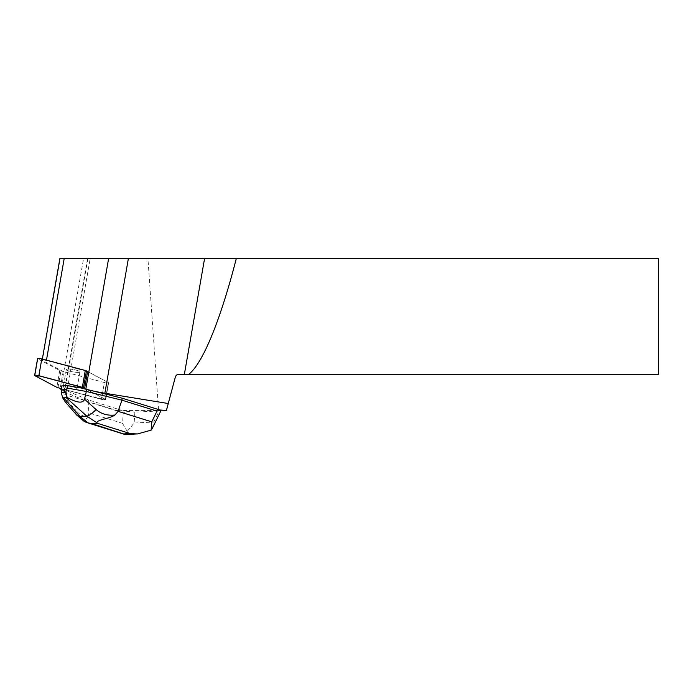 <?xml version="1.0" encoding="UTF-8"?>
<svg xmlns="http://www.w3.org/2000/svg" width="693" height="693" viewBox="0 0 693 693"><rect width="100%" height="100%" fill="white"/><g stroke="black" fill="none" stroke-linecap="round" stroke-linejoin="round"><path stroke-width="0.52" stroke-dasharray="3.46 2.6" d="M68.39 369.031A6.93 1.195 -170.1 0 0 66.277 369.516A6.93 1.195 -170.1 0 0 72.895 371.89A6.93 1.195 -170.1 0 0 79.938 371.898A6.93 1.195 -170.1 0 0 75.892 370.071A6.93 1.195 -170.1 0 0 68.39 369.031M85.395 389.301L85.482 388.773L105.397 399.359L84.65 388.331L101.247 397.158L105.085 399.844L60.993 388.548L101.464 399.359A2.893 0.502 -170.1 0 0 105.682 399.644A2.893 0.502 -170.1 0 0 105.397 399.359L108.333 382.536L87.587 371.509L108.333 382.536A2.893 0.502 9.9 0 1 108.619 382.822A2.893 0.502 9.9 0 1 104.4 382.536L60.923 370.92A2.893 0.502 9.9 0 1 59.745 370.504L37.872 358.879A2.893 0.502 9.9 0 1 37.587 358.593M65.454 385.854A6.93 1.195 -170.1 0 0 63.34 386.339A6.93 1.195 -170.1 0 0 69.958 388.712A6.93 1.195 -170.1 0 0 77.001 388.721A6.93 1.195 -170.1 0 0 72.956 386.893A6.93 1.195 -170.1 0 0 65.454 385.854M61.062 389.371A37.127 6.41 -170.1 0 1 64.475 392.896A37.127 6.41 -170.1 0 1 63.895 393.771L66.337 395.071L116.848 410.447L122.072 410.447L88.487 399.956L66.138 390.471L61.036 389.111M152.469 428.066L153.759 422.028L159.182 410.923L161.062 410.447L122.072 410.447M116.848 410.447L158.584 410.447L147.921 258.428L60.256 258.428L42.438 360.507L63.15 371.517L104.4 382.536L101.464 399.359L66.233 389.942L66.138 390.471M147.921 258.428L658.35 258.428L658.35 374.359L177.399 374.359L175.58 376.178L166.398 410.447L158.584 410.447M63.15 371.517L60.213 388.34M108.333 382.536A2.893 0.502 9.9 0 1 108.619 382.822A2.893 0.502 9.9 0 1 104.4 382.536L101.464 399.359A2.893 0.502 -170.1 0 0 105.682 399.644A2.893 0.502 -170.1 0 0 105.397 399.359L108.333 382.536M73.103 369.49A6.93 1.195 -170.1 0 0 66.277 369.516A6.93 1.195 -170.1 0 0 72.895 371.89A6.93 1.195 -170.1 0 0 79.938 371.898A6.93 1.195 -170.1 0 0 73.103 369.49M70.166 388.747A6.93 1.195 -170.1 0 0 77.001 388.721A6.93 1.195 -170.1 0 0 70.166 386.313A6.93 1.195 -170.1 0 0 63.34 386.339A6.93 1.195 -170.1 0 0 70.166 388.747M87.587 371.509L46.396 360.507A2.911 0.502 9.9 0 0 42.143 360.213A2.911 0.502 9.9 0 0 42.438 360.507M63.895 393.771L87.526 258.428M66.337 395.071L90.194 258.428M66.268 390.583L65.93 392.524L88.15 401.897L88.487 399.956M76.741 415.064A11.651 6.454 138.8 0 1 75.979 410.507C80.041 415.038 84.061 417.004 88.046 416.406L88.895 412.855L122.54 423.362L123.241 412.863L126.628 411.313L123.856 410.447M123.241 412.863L88.15 401.897L88.895 412.855M84.598 388.617L85.482 388.773M65.411 402.105C66.727 403.569 67.212 402.893 66.883 400.095L65.93 392.524L60.984 388.435M66.233 389.942L61.417 385.966M159.182 410.923L134.875 412.17L134.139 423.042L127.209 431.367L125.442 434.537M126.628 411.313L134.875 412.17M122.54 423.362L127.209 431.367M88.046 416.406L84.269 421.526M59.745 370.504L56.809 387.326M34.936 375.701L37.872 358.879M57.987 387.742L60.923 370.92M60.75 389.206L83.584 258.428M134.139 423.042L153.759 422.028M66.883 400.095L75.979 410.507M108.619 382.822L105.682 399.644L108.619 382.822M66.277 369.516L63.34 386.339L66.277 369.516M79.938 371.898L77.001 388.721L79.938 371.898M42.351 359.026L42.143 360.213M64.475 392.896L87.95 258.428"/><path stroke-width="1.04" d="M34.65 375.415A2.893 0.502 -170.1 0 0 34.936 375.701L56.809 387.326A2.893 0.502 -170.1 0 0 57.987 387.742L60.993 388.548L56.809 387.318L38.513 377.598L37.483 375.398L83.532 387.733A2.893 0.502 -170.1 0 0 82.346 387.318L38.869 375.701A2.893 0.502 -170.1 0 0 34.65 375.415L37.587 358.593A2.893 0.502 9.9 0 1 41.805 358.879L85.282 370.495A2.893 0.502 9.9 0 1 86.46 370.911L87.587 371.509L84.555 388.86L122.254 398.215L159.962 410.005L157.008 411.131L151.767 421.864L118.131 411.347L114.934 415.029C107.484 415.8 101.178 413.946 95.989 409.476A11.651 4.331 131.9 0 1 86.79 416.121L97.999 423.501L130.223 433.567L137.535 433.939L151.143 430.136L151.767 421.864M61.036 389.111L60.126 388.868L60.75 389.206A37.127 6.41 -170.1 0 1 61.062 389.371M42.351 359.026L59.91 258.428L204.6 258.428L184.364 374.359L177.399 374.359L175.58 376.178L166.398 410.447L159.962 410.005M168.26 403.525L104.86 393.226A37.127 6.41 -170.1 0 1 85.811 389.197L84.555 388.86M60.213 388.34L60.126 388.868M184.364 374.359L658.35 374.359L658.35 258.428L204.6 258.428M188.678 374.359A215.029 37.127 99.9 0 0 236.339 258.428M157.008 411.131L121.907 400.164L122.254 398.215M118.131 411.347L121.907 400.164L86.339 391.476L86.686 389.535M151.143 430.136L152.469 428.066M95.989 409.476L84.503 399.194C82.995 403.621 77.226 403.04 67.178 397.444L65.575 392.42L67.845 385.637L84.598 388.617M67.412 388.106L86.339 391.476L84.503 399.194M65.575 392.42L61.33 392.636L61.417 385.966L67.845 385.637M61.33 392.636L62.587 397.678L65.411 402.105L76.75 415.072A11.651 6.454 138.8 0 0 79.955 416.476L63.661 397.834L66.225 397.695L86.79 416.121L79.955 416.476L87.933 422.834L92.316 423.787L97.999 423.501M125.442 434.537L92.316 423.787M63.661 397.834L62.587 397.678M67.178 397.444L66.225 397.695M96.864 422.375C97.756 419.672 109.745 418.624 114.934 415.029M84.269 421.526L87.933 422.834M86.46 370.911L83.532 387.733M41.805 358.879L38.869 375.701M82.346 387.318L85.282 370.495M108.636 258.428L85.811 389.197M64.215 258.428L46.466 360.126M128.396 258.428L104.86 393.226M130.223 433.567L124.541 433.861M161.062 410.464L152.503 427.988M137.535 433.913L125.26 434.546M125.104 434.528L86.001 422.306M84.546 421.69L76.75 415.072"/></g></svg>
